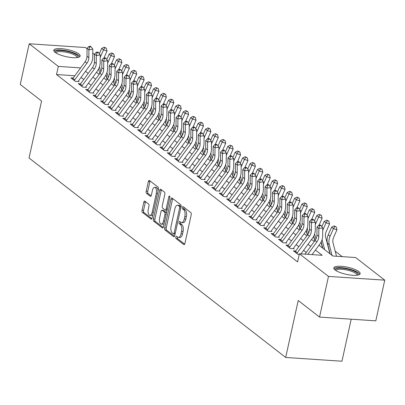 <?xml version="1.0" encoding="UTF-8"?>
<svg xmlns="http://www.w3.org/2000/svg" width="405" height="405" viewBox="0 0 405 405"><rect width="100%" height="100%" fill="white"/><g stroke="black" fill="none" stroke-linecap="round" stroke-linejoin="round"><path stroke-width="0.61" d="M175.81 237.057A1.19 0.562 -86.2 0 0 176.079 238.57L183.814 244.579A1.696 0.8 -86.2 0 0 184.052 244.676A1.696 0.8 -86.2 0 0 184.893 243.552L191.211 214.797A1.696 0.8 -86.2 0 0 190.836 212.635L183.1 206.621A1.19 0.562 -86.2 0 0 182.933 206.555A1.19 0.562 -86.2 0 0 182.346 207.345A1.19 0.562 -86.2 0 0 182.609 208.858L183.612 209.638A5.432 2.567 -86.2 0 1 184.817 216.559L184.29 218.953A5.432 2.567 -86.2 0 1 181.597 222.563A5.432 2.567 -86.2 0 1 180.838 222.254L179.835 221.479A1.19 0.562 -86.2 0 0 179.668 221.408A1.19 0.562 -86.2 0 0 179.081 222.198A1.19 0.562 -86.2 0 0 179.344 223.712L180.341 224.492A5.432 2.567 -86.2 0 1 181.551 231.412L181.025 233.812A5.432 2.567 -86.2 0 1 178.332 237.421A5.432 2.567 -86.2 0 1 177.567 237.112L176.57 236.333A1.19 0.562 -86.2 0 0 176.403 236.267A1.19 0.562 -86.2 0 0 175.81 237.057M177.385 236.965A1.19 0.562 -86.2 0 0 177.334 237.158A1.19 0.562 -86.2 0 0 177.598 238.672L184.675 244.169M183.916 207.259A1.19 0.562 -86.2 0 0 183.865 207.446A1.19 0.562 -86.2 0 0 184.128 208.96L185.131 209.739L183.612 209.638M180.65 222.112A1.19 0.562 -86.2 0 0 180.6 222.299A1.19 0.562 -86.2 0 0 180.863 223.818L181.865 224.593L180.341 224.492M78.833 53.941A13.492 3.615 -167.6 0 1 80.144 56.047A13.492 3.615 -167.6 0 1 69.559 57.297A13.492 3.615 -167.6 0 1 55.11 52.356A13.492 3.615 -167.6 0 1 53.794 50.25A13.492 3.615 -167.6 0 1 64.38 49A13.492 3.615 -167.6 0 1 78.833 53.941M358.835 271.583A13.492 3.615 -167.6 0 1 360.151 273.689A13.492 3.615 -167.6 0 1 349.566 274.939A13.492 3.615 -167.6 0 1 335.112 269.998A13.492 3.615 -167.6 0 1 333.801 267.892A13.492 3.615 -167.6 0 1 344.387 266.642A13.492 3.615 -167.6 0 1 358.835 271.583M144.899 201.148A1.696 0.8 -86.2 0 0 144.661 201.052A1.696 0.8 -86.2 0 0 143.821 202.181L142.044 210.246A1.696 0.8 -86.2 0 0 142.423 212.407L151.014 219.09A1.696 0.8 -86.2 0 0 151.252 219.186A1.696 0.8 -86.2 0 0 152.093 218.057L158.416 189.307A1.696 0.8 -86.2 0 0 158.036 187.14L149.445 180.463A1.696 0.8 -86.2 0 0 149.207 180.367A1.696 0.8 -86.2 0 0 148.367 181.496L146.225 191.241A1.696 0.8 -86.2 0 0 146.6 193.403L150.275 196.258A1.696 0.8 -86.2 0 0 150.513 196.354A1.696 0.8 -86.2 0 0 151.359 195.23L152.422 190.396A4.541 2.147 -86.2 0 1 154.669 187.378A4.541 2.147 -86.2 0 1 156.315 193.423L152.153 212.352A4.541 2.147 -86.2 0 1 149.901 215.369A4.541 2.147 -86.2 0 1 148.255 209.324L148.949 206.17A1.696 0.8 -86.2 0 0 148.574 204.009L144.899 201.148M318.968 245.238L332.824 256.011L355.636 257.539L384.75 280.164L375.805 320.846L319.54 317.085L298.217 300.51L285.692 357.468L29.054 157.985L41.573 101.032L20.25 84.453L29.195 43.775L85.46 47.532L87.045 48.767M319.54 317.085L328.485 276.407L299.371 253.778L322.183 255.302L315.434 250.057M74.834 75.76L56.518 74.54L297.584 261.913L299.371 253.778M56.518 74.54L58.31 66.4L29.195 43.775M164.688 227.848A1.696 0.8 -86.2 0 0 165.063 230.01L173.654 236.687A1.696 0.8 -86.2 0 0 173.892 236.783A1.696 0.8 -86.2 0 0 174.737 235.654L181.055 206.904A1.696 0.8 -86.2 0 0 180.681 204.743L172.09 198.065A1.696 0.8 -86.2 0 0 171.852 197.969A1.696 0.8 -86.2 0 0 171.011 199.093L164.688 227.848L166.207 227.949A1.696 0.8 -86.2 0 0 166.587 230.111L174.52 236.277M162.334 227.888L153.743 221.211A1.696 0.8 -86.2 0 1 153.368 219.044L159.686 190.294A1.696 0.8 -86.2 0 1 160.527 189.165A1.696 0.8 -86.2 0 1 160.765 189.262L164.445 192.122A1.696 0.8 -86.2 0 1 164.82 194.284L162.258 205.948A1.696 0.8 -86.2 0 0 162.633 208.109L165.073 210.003A1.696 0.8 -86.2 0 0 165.311 210.099A1.696 0.8 -86.2 0 0 166.151 208.975L168.819 196.835A1.19 0.562 -86.2 0 1 169.411 196.045A1.19 0.562 -86.2 0 1 169.842 197.625L163.412 226.856A1.696 0.8 -86.2 0 1 162.572 227.985A1.696 0.8 -86.2 0 1 162.334 227.888L162.82 227.919M295.696 250.984L293.402 250.832L297.852 254.289L299.239 254.381M288.274 245.217L285.986 245.065L290.436 248.523L294.238 248.776M280.857 239.451L278.569 239.299L283.019 242.757L286.821 243.015M273.441 233.69L271.147 233.533L275.597 236.996L279.399 237.249M266.024 227.924L263.731 227.767L268.181 231.23L271.983 231.483M258.608 222.158L256.314 222.006L260.764 225.464L264.566 225.717M251.191 216.391L248.898 216.24L253.348 219.697L257.15 219.95M243.775 210.625L241.481 210.473L245.931 213.931L249.733 214.184M236.353 204.859L234.065 204.707L238.515 208.165L242.317 208.423M228.936 199.098L226.643 198.941L231.098 202.404L234.9 202.657M221.52 193.332L219.226 193.175L223.676 196.638L227.478 196.891M214.103 187.566L211.81 187.414L216.26 190.871L220.062 191.125M206.687 181.799L204.393 181.648L208.843 185.105L212.645 185.358M199.27 176.033L196.977 175.881L201.427 179.339L205.229 179.592M191.854 170.267L189.56 170.115L194.01 173.573L197.812 173.831M184.432 164.506L182.144 164.349L186.594 167.812L190.396 168.065M177.015 158.74L174.722 158.583L179.177 162.046L182.974 162.299M169.599 152.974L167.305 152.822L171.755 156.279L175.557 156.532M162.182 147.207L159.889 147.055L164.339 150.513L168.141 150.766M154.766 141.441L152.472 141.289L156.922 144.747L160.724 145M147.349 135.675L145.056 135.523L149.506 138.981L153.308 139.239M139.927 129.909L137.639 129.757L142.089 133.22L145.891 133.473M132.511 124.148L130.223 123.991L134.673 127.453L138.475 127.707M125.094 118.382L122.801 118.23L127.251 121.687L131.053 121.94M117.678 112.615L115.384 112.463L119.834 115.921L123.636 116.174M110.261 106.849L107.968 106.697L112.418 110.155L116.22 110.408M102.845 101.083L100.551 100.931L105.001 104.389L108.803 104.647M95.428 95.317L93.135 95.165L97.585 98.628L101.387 98.881M88.007 89.556L85.718 89.399L90.168 92.861L93.97 93.115M80.59 83.789L78.297 83.638L82.752 87.095L86.554 87.348M306.261 252.452L303.568 250.356M298.844 246.691L296.151 244.595M291.428 240.924L288.73 238.828M284.011 235.158L281.313 233.062M276.59 229.392L273.896 227.296M269.173 223.626L266.48 221.53M261.757 217.86L259.063 215.764M254.34 212.098L251.647 210.003M246.923 206.332L244.225 204.236M239.507 200.566L236.809 198.47M232.09 194.8L229.392 192.704M224.669 189.034L221.975 186.938M217.252 183.268L214.559 181.172M209.836 177.501L207.142 175.411M202.419 171.74L199.726 169.644M195.002 165.974L192.304 163.878M187.586 160.208L184.888 158.112M180.169 154.442L177.471 152.346M172.748 148.675L170.054 146.58M165.331 142.909L162.638 140.819M157.915 137.148L155.221 135.052M150.498 131.382L147.8 129.286M143.081 125.616L140.383 123.52M135.665 119.85L132.967 117.754M128.243 114.083L125.55 111.988M120.827 108.317L118.133 106.226M113.41 102.556L110.717 100.46M105.994 96.79L103.3 94.694M98.577 91.024L95.879 88.928M91.16 85.258L88.462 83.162M83.744 79.491L81.046 77.395M79.132 81.582L75.33 81.329L70.88 77.871L73.173 78.023M342.225 256.638L335.188 251.171M328.045 245.617L327.772 245.405M285.692 357.468L341.957 361.225L351.196 319.201M384.75 280.164L328.485 276.407M92.78 53.222L94.461 54.533M96.446 72.277L99.144 74.373M103.862 78.043L106.561 80.139M111.279 83.81L113.977 85.906M118.7 89.576L121.394 91.672M126.117 95.342L128.81 97.433M133.534 101.103L136.227 103.199M140.95 106.869L143.643 108.965M148.367 112.636L151.065 114.731M155.783 118.402L158.482 120.498M163.2 124.168L165.898 126.264M170.621 129.934L173.315 132.025M178.038 135.695L180.731 137.791M185.455 141.461L188.148 143.557M192.871 147.228L195.564 149.323M200.288 152.994L202.986 155.09M207.704 158.76L210.403 160.856M215.126 164.526L217.819 166.617M222.542 170.287L225.236 172.383M229.959 176.053L232.652 178.149M237.376 181.82L240.069 183.916M244.792 187.586L247.49 189.682M252.209 193.352L254.907 195.448M259.625 199.118L262.324 201.209M267.047 204.879L269.74 206.975M274.463 210.646L277.157 212.741M281.88 216.412L284.573 218.508M289.297 222.178L291.99 224.274M296.713 227.944L299.411 230.04M304.13 233.71L306.828 235.801M311.546 239.471L314.245 241.567M80.605 67.893L58.31 66.4M310.711 246.387L308.018 244.291M303.294 240.621L300.601 238.525M295.878 234.854L293.179 232.759M288.461 229.088L285.763 226.992M281.045 223.322L278.346 221.231M273.623 217.561L270.93 215.465M266.207 211.795L263.513 209.699M258.79 206.029L256.097 203.933M251.373 200.262L248.675 198.166M243.957 194.496L241.258 192.4M236.54 188.73L233.842 186.639M229.119 182.969L226.425 180.873M221.702 177.203L219.009 175.107M214.285 171.436L211.592 169.341M206.869 165.67L204.176 163.574M199.452 159.904L196.754 157.808M192.036 154.138L189.338 152.047M184.619 148.377L181.921 146.281M177.198 142.611L174.504 140.515M169.781 136.844L167.088 134.749M162.364 131.078L159.671 128.982M154.948 125.312L152.255 123.216M147.531 119.546L144.833 117.455M140.115 113.785L137.416 111.689M132.693 108.019L130 105.923M125.277 102.252L122.583 100.156M117.86 96.486L115.167 94.39M110.444 90.72L107.75 88.624M103.027 84.954L100.329 82.863M95.61 79.193L92.912 77.097M88.194 73.426L85.495 71.331M178.332 237.421L179.85 237.522A5.432 2.567 -86.2 0 0 182.544 233.913L181.025 233.812M181.865 224.593A5.432 2.567 -86.2 0 1 183.07 231.518L182.544 233.913M181.597 222.563L183.116 222.664A5.432 2.567 -86.2 0 0 185.809 219.059L184.29 218.953M185.131 209.739A5.432 2.567 -86.2 0 1 186.335 216.66L185.809 219.059M172.748 198.577A1.696 0.8 -86.2 0 0 172.53 199.199L166.207 227.949M173.345 233.827A1.19 0.562 -86.2 0 0 173.512 233.898A1.19 0.562 -86.2 0 0 174.104 233.108L179.653 207.871A1.19 0.562 -86.2 0 0 179.385 206.358L178.332 205.532A5.432 2.567 -86.2 0 0 177.567 205.224A5.432 2.567 -86.2 0 0 174.879 208.833L171.087 226.086A5.432 2.567 -86.2 0 0 172.292 233.007L173.345 233.827M181.091 206.712A1.19 0.562 -86.2 0 0 180.908 206.459L179.385 206.358M177.567 205.224L179.091 205.33A5.432 2.567 -86.2 0 1 179.85 205.639L180.908 206.459M163.195 227.478L155.262 221.312L153.743 221.211M161.423 189.773A1.696 0.8 -86.2 0 0 161.21 190.396L154.887 219.145A1.696 0.8 -86.2 0 0 155.262 221.312M166.592 210.104A1.696 0.8 -86.2 0 0 166.83 210.2A1.696 0.8 -86.2 0 0 167.093 210.134M159.595 218.047A4.541 2.147 -86.2 0 0 161.241 224.086A4.541 2.147 -86.2 0 0 163.493 221.074L164.956 214.402A1.696 0.8 -86.2 0 0 164.582 212.24L162.142 210.347A1.696 0.8 -86.2 0 0 161.904 210.246A1.696 0.8 -86.2 0 0 161.063 211.375L159.595 218.047M161.241 224.086L162.764 224.193A4.541 2.147 -86.2 0 0 164.212 223.216M166.465 212.984A1.696 0.8 -86.2 0 0 166.101 212.341L164.582 212.24M163.174 210.413A1.696 0.8 -86.2 0 1 163.423 210.352A1.696 0.8 -86.2 0 1 163.66 210.448L166.101 212.341M149.901 215.369L151.424 215.47A4.541 2.147 -86.2 0 0 152.877 214.493M158.036 191.018A4.541 2.147 -86.2 0 0 156.188 187.48L154.669 187.378M150.103 180.974A1.696 0.8 -86.2 0 0 149.885 181.597L147.744 191.342A1.696 0.8 -86.2 0 0 148.124 193.504L151.141 195.848M145.557 201.66A1.696 0.8 -86.2 0 0 145.339 202.282L143.567 210.347A1.696 0.8 -86.2 0 0 143.942 212.514L151.875 218.68M336.52 256.259L333.062 243.025A8.647 7.26 -52.1 0 1 333.614 237.396L336.97 229.751L333.462 228.602L330.105 236.247A12.97 10.889 127.9 0 0 329.28 244.691L332.09 255.439M334.849 226.481L336.251 226.942L334.11 225.904L334.849 226.481L333.462 228.602L331.609 227.159L328.252 234.804A12.97 10.889 127.9 0 0 327.427 243.248L330.232 253.996M331.609 227.159L334.11 225.904M336.251 226.942L336.97 229.751M305.016 254.153L315.024 240.504A8.647 7.26 127.9 0 0 316.933 234.966L316.983 227.099L318.841 228.541L319.469 225.818L321.033 225.555L320.289 224.983L318.725 225.241L319.469 225.818M307.79 254.34L316.882 241.942A8.647 7.26 127.9 0 0 318.786 236.409L318.841 228.541L322.744 227.883L322.689 235.75A12.97 10.889 -52.1 0 1 319.834 244.058L312.083 254.623M322.744 227.883L321.033 225.555M318.725 225.241L316.983 227.099M335.355 270.175A11.674 3.129 -167.6 0 1 343.445 268.368A11.674 3.129 -167.6 0 1 356.952 272.778A11.674 3.129 -167.6 0 1 357.782 275.111M357.068 275.223A10.808 2.896 12.4 0 0 356.015 273.542A10.808 2.896 12.4 0 0 344.442 269.583A10.808 2.896 12.4 0 0 335.953 270.58M359.721 274.342A13.4 3.589 12.4 0 0 358.476 272.879A13.4 3.589 12.4 0 0 345.212 268.145A13.4 3.589 12.4 0 0 333.912 268.667M55.348 52.534A11.674 3.129 -167.6 0 1 57.216 50.736A11.674 3.129 -167.6 0 1 71.305 52.468A11.674 3.129 -167.6 0 1 77.775 57.464M77.061 57.581A10.808 2.896 12.4 0 0 69.888 53.146A10.808 2.896 12.4 0 0 57.738 51.825A10.808 2.896 12.4 0 0 55.951 52.939M79.719 56.7A13.4 3.589 12.4 0 0 69.822 51.526A13.4 3.589 12.4 0 0 55.814 50.185A13.4 3.589 12.4 0 0 53.911 51.025M329.959 253.783L325.645 237.259A8.647 7.26 -52.1 0 1 326.197 231.63L329.554 223.985L326.045 222.836L322.729 230.389M327.432 220.715L328.835 221.176L326.693 220.138L327.432 220.715L326.045 222.836L324.192 221.393L321.864 226.689M321.16 241.891L322.815 248.23M322.061 239.679L324.668 249.672M324.192 221.393L326.693 220.138M328.835 221.176L329.554 223.985M319.079 225.185L322.137 218.219L318.629 217.07L315.313 224.623M320.016 214.949L321.418 215.409L319.272 214.372L320.016 214.949L318.629 217.07L316.771 215.627L314.447 220.922M313.743 236.125L314.923 240.646M314.644 233.913L315.961 238.96M322.542 248.022L321.018 242.17M316.771 215.627L319.272 214.372M321.418 215.409L322.137 218.219M311.663 219.419L314.715 212.458L311.212 211.304L307.891 218.857M312.599 209.182L314.002 209.643L311.855 208.605L312.599 209.182L311.212 211.304L309.354 209.861L307.031 215.156M306.327 230.359L307.506 234.88M307.228 228.147L308.544 233.194M314.761 240.864L313.597 236.404M309.354 209.861L311.855 208.605M314.002 209.643L314.715 212.458M304.241 213.653L307.299 206.692L303.791 205.537L300.475 213.091M305.183 203.421L306.585 203.882L304.438 202.844L305.183 203.421L303.791 205.537L301.938 204.1L299.614 209.395M298.91 224.598L300.09 229.114M299.806 222.385L301.128 227.428M307.344 235.097L306.18 230.642M301.938 204.1L304.438 202.844M306.585 203.882L307.299 206.692M294.972 252.052A6.055 5.083 -52.1 0 1 295.422 251.353L307.608 234.738A8.647 7.26 127.9 0 0 309.516 229.2L309.567 221.332L311.42 222.775L312.052 220.052L313.612 219.793L312.873 219.216L311.308 219.48L312.052 220.052M296.825 253.489A6.055 5.083 -52.1 0 1 297.275 252.796L309.46 236.181A8.647 7.26 127.9 0 0 311.369 230.642L311.42 222.775L315.328 222.117L315.272 229.984A12.97 10.889 -52.1 0 1 312.417 238.292L300.981 253.884M315.328 222.117L313.612 219.793M311.308 219.48L309.567 221.332M287.555 246.286A6.055 5.083 -52.1 0 1 288.006 245.587L300.191 228.972A8.647 7.26 127.9 0 0 302.095 223.433L302.15 215.566L304.003 217.009L304.636 214.291L306.195 214.027L305.456 213.45L303.892 213.713L304.636 214.291M289.408 247.728A6.055 5.083 -52.1 0 1 289.858 247.03L302.044 230.415A8.647 7.26 127.9 0 0 303.952 224.876L304.003 217.009L307.911 216.351L307.856 224.218A12.97 10.889 -52.1 0 1 305 232.526L293.498 248.204M307.911 216.351L306.195 214.027M303.892 213.713L302.15 215.566M280.139 240.519A6.055 5.083 -52.1 0 1 280.589 239.821L292.774 223.206A8.647 7.26 127.9 0 0 294.678 217.667L294.734 209.805L296.587 211.243L297.219 208.524L298.779 208.261L298.039 207.684L296.475 207.947L297.219 208.524M281.991 241.962A6.055 5.083 -52.1 0 1 282.442 241.264L294.627 224.648A8.647 7.26 127.9 0 0 296.536 219.11L296.587 211.243L300.495 210.59L300.439 218.452A12.97 10.889 -52.1 0 1 297.579 226.76L286.082 242.438M300.495 210.59L298.779 208.261M296.475 207.947L294.734 209.805M272.717 234.753A6.055 5.083 -52.1 0 1 273.173 234.055L285.358 217.439A8.647 7.26 127.9 0 0 287.261 211.901L287.317 204.039L289.17 205.477L289.798 202.758L291.362 202.495L290.618 201.918L289.059 202.181L289.798 202.758M274.575 236.196A6.055 5.083 -52.1 0 1 275.025 235.497L287.211 218.882A8.647 7.26 127.9 0 0 289.114 213.344L289.17 205.477L293.073 204.824L293.023 212.691A12.97 10.889 -52.1 0 1 290.162 220.993L278.665 236.677M293.073 204.824L291.362 202.495M289.059 202.181L287.317 204.039M296.825 207.886L299.882 200.926L296.374 199.771L293.058 207.325M297.766 197.655L299.168 198.116L297.022 197.078L297.766 197.655L296.374 199.771L294.521 198.334L292.197 203.629M291.489 218.832L292.668 223.347M292.39 216.619L293.711 221.662M299.928 229.331L298.763 224.876M294.521 198.334L297.022 197.078M299.168 198.116L299.882 200.926M265.3 228.987A6.055 5.083 -52.1 0 1 265.756 228.293L277.941 211.678A8.647 7.26 127.9 0 0 279.845 206.14L279.901 198.273L281.753 199.716L282.381 196.992L283.945 196.729L283.201 196.152L281.642 196.415L282.381 196.992M267.158 230.43A6.055 5.083 -52.1 0 1 267.609 229.731L279.794 213.116A8.647 7.26 127.9 0 0 281.698 207.578L281.753 199.716L285.657 199.057L285.606 206.925A12.97 10.889 -52.1 0 1 282.746 215.232L271.249 230.911M285.657 199.057L283.945 196.729M281.642 196.415L279.901 198.273M289.408 202.12L292.466 195.159L288.957 194.01L285.641 201.563M290.344 191.889L291.752 192.35L289.605 191.312L290.344 191.889L288.957 194.01L287.104 192.567L284.776 197.863M284.072 213.065L285.252 217.581M284.973 210.853L286.289 215.9M292.511 223.565L291.347 219.11M287.104 192.567L289.605 191.312M291.752 192.35L292.466 195.159M257.884 223.226A6.055 5.083 -52.1 0 1 258.334 222.527L270.52 205.912A8.647 7.26 127.9 0 0 272.428 200.374L272.479 192.507L274.337 193.949L274.965 191.226L276.529 190.963L275.785 190.39L274.225 190.649L274.965 191.226M259.737 224.664A6.055 5.083 -52.1 0 1 260.192 223.965L272.378 207.35A8.647 7.26 127.9 0 0 274.281 201.817L274.337 193.949L278.24 193.291L278.189 201.158A12.97 10.889 -52.1 0 1 275.329 209.466L263.832 225.145M278.24 193.291L276.529 190.963M274.225 190.649L272.479 192.507M281.991 196.359L285.049 189.393L281.541 188.244L278.225 195.797M282.928 186.123L284.33 186.583L282.189 185.546L282.928 186.123L281.541 188.244L279.688 186.801L277.359 192.097M276.656 207.299L277.835 211.815M277.557 205.087L278.873 210.134M285.095 217.799L283.93 213.344M279.688 186.801L282.189 185.546M284.33 186.583L285.049 189.393M250.467 217.46A6.055 5.083 -52.1 0 1 250.918 216.761L263.103 200.146A8.647 7.26 127.9 0 0 265.012 194.608L265.062 186.74L266.92 188.183L267.548 185.46L269.107 185.201L268.368 184.624L266.804 184.888L267.548 185.46M252.32 218.897A6.055 5.083 -52.1 0 1 252.776 218.204L264.961 201.589A8.647 7.26 127.9 0 0 266.865 196.05L266.92 188.183L270.824 187.525L270.768 195.392A12.97 10.889 -52.1 0 1 267.913 203.7L256.411 219.378M270.824 187.525L269.107 185.201M266.804 184.888L265.062 186.74M274.575 190.593L277.633 183.627L274.124 182.478L270.808 190.031M275.511 180.357L276.914 180.817L274.772 179.779L275.511 180.357L274.124 182.478L272.266 181.035L269.943 186.33M269.239 201.533L270.418 206.054M270.14 199.321L271.456 204.368M277.678 212.033L276.514 207.578M272.266 181.035L274.772 179.779M276.914 180.817L277.633 183.627M243.051 211.694A6.055 5.083 -52.1 0 1 243.501 210.995L255.687 194.38A8.647 7.26 127.9 0 0 257.595 188.841L257.646 180.974L259.499 182.417L260.132 179.698L261.691 179.435L260.952 178.858L259.387 179.121L260.132 179.698M244.903 213.136A6.055 5.083 -52.1 0 1 245.354 212.438L257.539 195.823A8.647 7.26 127.9 0 0 259.448 190.284L259.499 182.417L263.407 181.759L263.351 189.626A12.97 10.889 -52.1 0 1 260.496 197.934L248.994 213.612M263.407 181.759L261.691 179.435M259.387 179.121L257.646 180.974M267.158 184.827L270.216 177.866L266.708 176.712L263.387 184.265M268.095 174.59L269.497 175.051L267.351 174.013L268.095 174.59L266.708 176.712L264.85 175.269L262.526 180.564M261.822 195.767L263.002 200.288M262.724 193.555L264.04 198.602M270.257 206.272L269.097 201.811M264.85 175.269L267.351 174.013M269.497 175.051L270.216 177.866M235.634 205.927A6.055 5.083 -52.1 0 1 236.085 205.229L248.27 188.614A8.647 7.26 127.9 0 0 250.174 183.075L250.229 175.213L252.082 176.651L252.715 173.932L254.274 173.669L253.535 173.092L251.971 173.355L252.715 173.932M237.487 207.37A6.055 5.083 -52.1 0 1 237.938 206.672L250.123 190.056A8.647 7.26 127.9 0 0 252.031 184.518L252.082 176.651L255.99 175.998L255.935 183.86A12.97 10.889 -52.1 0 1 253.074 192.167L241.577 207.846M255.99 175.998L254.274 173.669M251.971 173.355L250.229 175.213M259.742 179.061L262.794 172.1L259.286 170.945L255.97 178.499M260.678 168.824L262.081 169.285L259.934 168.252L260.678 168.824L259.286 170.945L257.433 169.508L255.109 174.803M254.406 190.006L255.585 194.522M255.307 187.788L256.623 192.836M262.84 200.505L261.676 196.05M257.433 169.508L259.934 168.252M262.081 169.285L262.794 172.1M228.218 200.161A6.055 5.083 -52.1 0 1 228.668 199.462L240.853 182.847A8.647 7.26 127.9 0 0 242.757 177.309L242.813 169.447L244.666 170.885L245.293 168.166L246.858 167.903L246.119 167.326L244.554 167.589L245.293 168.166M230.07 201.604A6.055 5.083 -52.1 0 1 230.521 200.905L242.706 184.29A8.647 7.26 127.9 0 0 244.615 178.752L244.666 170.885L248.574 170.232L248.518 178.099A12.97 10.889 -52.1 0 1 245.658 186.401L234.161 202.085M248.574 170.232L246.858 167.903M244.554 167.589L242.813 169.447M252.32 173.294L255.378 166.333L251.869 165.179L248.554 172.732M253.262 163.063L254.664 163.524L252.517 162.486L253.262 163.063L251.869 165.179L250.017 163.742L247.693 169.037M246.989 184.24L248.169 188.755M247.885 182.027L249.207 187.069M255.423 194.739L254.259 190.284M250.017 163.742L252.517 162.486M254.664 163.524L255.378 166.333M220.796 194.395A6.055 5.083 -52.1 0 1 221.251 193.701L233.437 177.086A8.647 7.26 127.9 0 0 235.34 171.548L235.396 163.681L237.249 165.124L237.877 162.4L239.441 162.137L238.697 161.56L237.138 161.823L237.877 162.4M222.654 195.838A6.055 5.083 -52.1 0 1 223.104 195.139L235.29 178.524A8.647 7.26 127.9 0 0 237.193 172.986L237.249 165.124L241.152 164.465L241.102 172.333A12.97 10.889 -52.1 0 1 238.241 180.64L226.744 196.319M241.152 164.465L239.441 162.137M237.138 161.823L235.396 163.681M244.903 167.528L247.961 160.567L244.453 159.418L241.137 166.971M245.84 157.297L247.247 157.758L245.101 156.72L245.84 157.297L244.453 159.418L242.6 157.975L240.276 163.271M239.568 178.473L240.747 182.989M240.469 176.261L241.785 181.303M248.007 188.973L246.842 184.518M242.6 157.975L245.101 156.72M247.247 157.758L247.961 160.567M213.379 188.634A6.055 5.083 -52.1 0 1 213.835 187.935L226.02 171.32A8.647 7.26 127.9 0 0 227.924 165.782L227.974 157.915L229.832 159.357L230.46 156.634L232.024 156.37L231.28 155.793L229.721 156.057L230.46 156.634M215.237 190.072A6.055 5.083 -52.1 0 1 215.688 189.373L227.873 172.758A8.647 7.26 127.9 0 0 229.777 167.224L229.832 159.357L233.736 158.699L233.685 166.566A12.97 10.889 -52.1 0 1 230.825 174.874L219.328 190.552M233.736 158.699L232.024 156.37M229.721 156.057L227.974 157.915M205.963 182.868A6.055 5.083 -52.1 0 1 206.413 182.169L218.599 165.554A8.647 7.26 127.9 0 0 220.507 160.015L220.558 152.148L222.416 153.591L223.044 150.868L224.608 150.609L223.864 150.032L222.299 150.296L223.044 150.868M207.816 184.305A6.055 5.083 -52.1 0 1 208.271 183.612L220.457 166.997A8.647 7.26 127.9 0 0 222.36 161.458L222.416 153.591L226.319 152.933L226.268 160.8A12.97 10.889 -52.1 0 1 223.408 169.108L211.906 184.786M226.319 152.933L224.608 150.609M222.299 150.296L220.558 152.148M198.546 177.101A6.055 5.083 -52.1 0 1 198.997 176.403L211.182 159.788A8.647 7.26 127.9 0 0 213.091 154.249L213.141 146.382L214.994 147.825L215.627 145.106L217.186 144.843L216.447 144.266L214.883 144.529L215.627 145.106M200.399 178.544A6.055 5.083 -52.1 0 1 200.855 177.846L213.035 161.231A8.647 7.26 127.9 0 0 214.944 155.692L214.994 147.825L218.902 147.167L218.847 155.034A12.97 10.889 -52.1 0 1 215.992 163.342L204.49 179.02M218.902 147.167L217.186 144.843M214.883 144.529L213.141 146.382M237.487 161.767L240.545 154.801L237.036 153.652L233.72 161.205M238.423 151.531L239.831 151.991L237.684 150.954L238.423 151.531L237.036 153.652L235.183 152.209L232.855 157.505M232.151 172.707L233.331 177.223M233.052 170.495L234.368 175.542M240.59 183.207L239.426 178.752M235.183 152.209L237.684 150.954M239.831 151.991L240.545 154.801M230.07 156.001L233.128 149.035L229.62 147.886L226.304 155.439M231.007 145.765L232.409 146.225L230.268 145.187L231.007 145.765L229.62 147.886L227.767 146.443L225.438 151.738M224.734 166.941L225.914 171.462M225.636 164.729L226.952 169.776M233.174 177.441L232.009 172.986M227.767 146.443L230.268 145.187M232.409 146.225L233.128 149.035M222.654 150.235L225.712 143.274L222.203 142.12L218.887 149.673M223.59 139.998L224.993 140.459L222.851 139.421L223.59 139.998L222.203 142.12L220.345 140.677L218.022 145.972M217.318 161.175L218.498 165.696M218.219 158.963L219.535 164.01M225.757 171.679L224.593 167.219M220.345 140.677L222.851 139.421M224.993 140.459L225.712 143.274M191.13 171.335A6.055 5.083 -52.1 0 1 191.58 170.637L203.766 154.022A8.647 7.26 127.9 0 0 205.669 148.483L205.725 140.621L207.578 142.059L208.21 139.34L209.77 139.077L209.031 138.5L207.466 138.763L208.21 139.34M192.982 172.778A6.055 5.083 -52.1 0 1 193.433 172.079L205.619 155.464A8.647 7.26 127.9 0 0 207.527 149.926L207.578 142.059L211.486 141.406L211.43 149.268A12.97 10.889 -52.1 0 1 208.575 157.575L197.073 173.254M211.486 141.406L209.77 139.077M207.466 138.763L205.725 140.621M215.237 144.469L218.29 137.508L214.787 136.353L211.466 143.907M216.174 134.232L217.576 134.693L215.43 133.66L216.174 134.232L214.787 136.353L212.929 134.916L210.605 140.211M209.901 155.414L211.081 159.929M210.802 153.196L212.119 158.244M218.335 165.913L217.171 161.458M212.929 134.916L215.43 133.66M217.576 134.693L218.29 137.508M183.713 165.569A6.055 5.083 -52.1 0 1 184.164 164.87L196.349 148.255A8.647 7.26 127.9 0 0 198.253 142.717L198.308 134.855L200.161 136.293L200.794 133.574L202.353 133.311L201.614 132.734L200.05 132.997L200.794 133.574M185.566 167.012A6.055 5.083 -52.1 0 1 186.016 166.313L198.202 149.698A8.647 7.26 127.9 0 0 200.11 144.16L200.161 136.293L204.069 135.64L204.014 143.507A12.97 10.889 -52.1 0 1 201.153 151.809L189.656 167.493M204.069 135.64L202.353 133.311M200.05 132.997L198.308 134.855M207.816 138.702L210.873 131.741L207.365 130.587L204.049 138.14M208.757 128.471L210.16 128.932L208.013 127.894L208.757 128.471L207.365 130.587L205.512 129.149L203.189 134.445M202.485 149.648L203.664 154.163M203.381 147.435L204.702 152.477M210.919 160.147L209.755 155.692M205.512 129.149L208.013 127.894M210.16 128.932L210.873 131.741M176.291 159.803A6.055 5.083 -52.1 0 1 176.747 159.109L188.932 142.494A8.647 7.26 127.9 0 0 190.836 136.956L190.892 129.089L192.745 130.531L193.372 127.808L194.937 127.545L194.192 126.968L192.633 127.231L193.372 127.808M178.149 161.246A6.055 5.083 -52.1 0 1 178.6 160.547L190.785 143.932A8.647 7.26 127.9 0 0 192.689 138.394L192.745 130.531L196.648 129.873L196.597 137.74A12.97 10.889 -52.1 0 1 193.737 146.048L182.24 161.727M196.648 129.873L194.937 127.545M192.633 127.231L190.892 129.089M200.399 132.936L203.457 125.975L199.948 124.826L196.633 132.379M201.341 122.705L202.743 123.166L200.596 122.128L201.341 122.705L199.948 124.826L198.096 123.383L195.772 128.679M195.068 143.881L196.248 148.397M195.964 141.669L197.286 146.711M203.502 154.381L202.338 149.926M198.096 123.383L200.596 122.128M202.743 123.166L203.457 125.975M168.875 154.042A6.055 5.083 -52.1 0 1 169.331 153.343L181.516 136.728A8.647 7.26 127.9 0 0 183.419 131.19L183.475 123.322L185.328 124.765L185.956 122.042L187.52 121.778L186.776 121.201L185.217 121.465L185.956 122.042M170.733 155.48A6.055 5.083 -52.1 0 1 171.183 154.781L183.369 138.166A8.647 7.26 127.9 0 0 185.272 132.632L185.328 124.765L189.231 124.107L189.181 131.974A12.97 10.889 -52.1 0 1 186.32 140.282L174.823 155.96M189.231 124.107L187.52 121.778M185.217 121.465L183.475 123.322M192.982 127.175L196.04 120.209L192.532 119.06L189.216 126.613M193.919 116.939L195.326 117.399L193.18 116.362L193.919 116.939L192.532 119.06L190.679 117.617L188.355 122.912M187.647 138.115L188.826 142.631M188.548 135.903L189.864 140.95M196.086 148.615L194.921 144.16M190.679 117.617L193.18 116.362M195.326 117.399L196.04 120.209M161.458 148.276A6.055 5.083 -52.1 0 1 161.909 147.577L174.094 130.962A8.647 7.26 127.9 0 0 176.003 125.423L176.053 117.556L177.911 118.999L178.539 116.275L180.103 116.017L179.359 115.44L177.8 115.698L178.539 116.275M163.311 149.713A6.055 5.083 -52.1 0 1 163.767 149.02L175.952 132.405A8.647 7.26 127.9 0 0 177.856 126.866L177.911 118.999L181.815 118.341L181.764 126.208A12.97 10.889 -52.1 0 1 178.904 134.516L167.407 150.194M181.815 118.341L180.103 116.017M177.8 115.698L176.053 117.556M185.566 121.409L188.624 114.443L185.115 113.294L181.799 120.847M186.502 111.172L187.905 111.633L185.763 110.595L186.502 111.172L185.115 113.294L183.262 111.851L180.934 117.146M180.23 132.349L181.41 136.87M181.131 130.137L182.447 135.184M188.669 142.849L187.505 138.394M183.262 111.851L185.763 110.595M187.905 111.633L188.624 114.443M154.042 142.509A6.055 5.083 -52.1 0 1 154.492 141.811L166.678 125.196A8.647 7.26 127.9 0 0 168.586 119.657L168.637 111.79L170.495 113.233L171.123 110.514L172.687 110.251L171.943 109.674L170.378 109.937L171.123 110.514M155.895 143.952A6.055 5.083 -52.1 0 1 156.35 143.254L168.536 126.638A8.647 7.26 127.9 0 0 170.439 121.1L170.495 113.233L174.398 112.575L174.342 120.442A12.97 10.889 -52.1 0 1 171.487 128.749L159.985 144.428M174.398 112.575L172.687 110.251M170.378 109.937L168.637 111.79M178.149 115.643L181.207 108.682L177.699 107.528L174.383 115.081M179.086 105.406L180.488 105.867L178.347 104.829L179.086 105.406L177.699 107.528L175.841 106.085L173.517 111.38M172.814 126.583L173.993 131.104M173.715 124.37L175.031 129.418M181.253 137.087L180.088 132.627M175.841 106.085L178.347 104.829M180.488 105.867L181.207 108.682M146.625 136.743A6.055 5.083 -52.1 0 1 147.076 136.045L159.261 119.429A8.647 7.26 127.9 0 0 161.17 113.891L161.22 106.029L163.073 107.467L163.706 104.748L165.265 104.485L164.526 103.908L162.962 104.171L163.706 104.748M148.478 138.186A6.055 5.083 -52.1 0 1 148.929 137.487L161.114 120.872A8.647 7.26 127.9 0 0 163.023 115.334L163.073 107.467L166.981 106.814L166.926 114.676A12.97 10.889 -52.1 0 1 164.071 122.983L152.569 138.662M166.981 106.814L165.265 104.485M162.962 104.171L161.22 106.029M170.733 109.876L173.791 102.916L170.282 101.761L166.966 109.315M171.669 99.64L173.072 100.101L170.925 99.068L171.669 99.64L170.282 101.761L168.424 100.324L166.101 105.619M165.397 120.822L166.577 125.337M166.298 118.604L167.614 123.652M173.831 131.321L172.672 126.866M168.424 100.324L170.925 99.068M173.072 100.101L173.791 102.916M139.209 130.977A6.055 5.083 -52.1 0 1 139.659 130.278L151.845 113.663A8.647 7.26 127.9 0 0 153.748 108.125L153.804 100.263L155.657 101.701L156.29 98.982L157.849 98.719L157.11 98.142L155.545 98.405L156.29 98.982M141.061 132.42A6.055 5.083 -52.1 0 1 141.512 131.721L153.697 115.106A8.647 7.26 127.9 0 0 155.606 109.568L155.657 101.701L159.565 101.047L159.509 108.915A12.97 10.889 -52.1 0 1 156.654 117.217L145.152 132.901M159.565 101.047L157.849 98.719M155.545 98.405L153.804 100.263M163.316 104.11L166.369 97.149L162.861 95.995L159.545 103.548M164.253 93.879L165.655 94.34L163.509 93.302L164.253 93.879L162.861 95.995L161.008 94.557L158.684 99.853M157.98 115.055L159.16 119.571M158.881 112.843L160.198 117.885M166.415 125.555L165.25 121.1M161.008 94.557L163.509 93.302M165.655 94.34L166.369 97.149M155.895 98.344L158.952 91.383L155.444 90.234L152.128 97.787M156.836 88.113L158.239 88.573L156.092 87.536L156.836 88.113L155.444 90.234L153.591 88.791L151.268 94.087M150.564 109.289L151.743 113.805M151.46 107.077L152.781 112.119M158.998 119.789L157.834 115.334M153.591 88.791L156.092 87.536M158.239 88.573L158.952 91.383M148.478 92.583L151.536 85.617L148.027 84.468L144.712 92.021M149.42 82.347L150.822 82.807L148.675 81.77L149.42 82.347L148.027 84.468L146.175 83.025L143.851 88.32M143.142 103.523L144.322 108.039M144.043 101.311L145.365 106.358M151.581 114.023L150.417 109.568M146.175 83.025L148.675 81.77M150.822 82.807L151.536 85.617M131.792 125.211A6.055 5.083 -52.1 0 1 132.243 124.517L144.428 107.902A8.647 7.26 127.9 0 0 146.332 102.364L146.387 94.497L148.24 95.939L148.868 93.216L150.432 92.953L149.693 92.375L148.129 92.639L148.868 93.216M133.645 126.654A6.055 5.083 -52.1 0 1 134.095 125.955L146.281 109.34A8.647 7.26 127.9 0 0 148.19 103.801L148.24 95.939L152.148 95.281L152.093 103.148A12.97 10.889 -52.1 0 1 149.232 111.456L137.735 127.135M152.148 95.281L150.432 92.953M148.129 92.639L146.387 94.497M124.37 119.45A6.055 5.083 -52.1 0 1 124.826 118.751L137.011 102.136A8.647 7.26 127.9 0 0 138.915 96.598L138.971 88.73L140.824 90.173L141.451 87.45L143.016 87.186L142.271 86.609L140.712 86.872L141.451 87.45M126.228 120.887A6.055 5.083 -52.1 0 1 126.679 120.189L138.864 103.574A8.647 7.26 127.9 0 0 140.768 98.035L140.824 90.173L144.727 89.515L144.676 97.382A12.97 10.889 -52.1 0 1 141.816 105.69L130.319 121.368M144.727 89.515L143.016 87.186M140.712 86.872L138.971 88.73M116.954 113.683A6.055 5.083 -52.1 0 1 117.409 112.985L129.595 96.37A8.647 7.26 127.9 0 0 131.498 90.831L131.554 82.964L133.407 84.407L134.035 81.683L135.599 81.425L134.855 80.848L133.296 81.106L134.035 81.683M118.812 115.121A6.055 5.083 -52.1 0 1 119.262 114.428L131.448 97.813A8.647 7.26 127.9 0 0 133.351 92.274L133.407 84.407L137.31 83.749L137.26 91.616A12.97 10.889 -52.1 0 1 134.399 99.924L122.902 115.602M137.31 83.749L135.599 81.425M133.296 81.106L131.554 82.964M141.061 86.817L144.119 79.851L140.611 78.702L137.295 86.255M141.998 76.58L143.405 77.041L141.259 76.003L141.998 76.58L140.611 78.702L138.758 77.259L136.429 82.554M135.726 97.757L136.905 102.278M136.627 95.545L137.943 100.592M144.165 108.257L143 103.801M138.758 77.259L141.259 76.003M143.405 77.041L144.119 79.851M109.537 107.917A6.055 5.083 -52.1 0 1 109.988 107.219L122.173 90.604A8.647 7.26 127.9 0 0 124.082 85.065L124.132 77.198L125.99 78.641L126.618 75.922L128.182 75.659L127.438 75.082L125.874 75.345L126.618 75.922M111.39 109.36A6.055 5.083 -52.1 0 1 111.846 108.661L124.031 92.046A8.647 7.26 127.9 0 0 125.935 86.508L125.99 78.641L129.894 77.983L129.843 85.85A12.97 10.889 -52.1 0 1 126.983 94.157L115.486 109.836M129.894 77.983L128.182 75.659M125.874 75.345L124.132 77.198M133.645 81.051L136.703 74.09L133.194 72.935L129.878 80.489M134.581 70.814L135.984 71.275L133.842 70.237L134.581 70.814L133.194 72.935L131.341 71.493L129.013 76.788M128.309 91.991L129.489 96.511M129.21 89.778L130.526 94.826M136.748 102.495L135.584 98.035M131.341 71.493L133.842 70.237M135.984 71.275L136.703 74.09M102.121 102.151A6.055 5.083 -52.1 0 1 102.571 101.453L114.757 84.837A8.647 7.26 127.9 0 0 116.665 79.299L116.716 71.437L118.574 72.875L119.202 70.156L120.761 69.893L120.022 69.316L118.457 69.579L119.202 70.156M103.974 103.594A6.055 5.083 -52.1 0 1 104.429 102.895L116.615 86.28A8.647 7.26 127.9 0 0 118.518 80.742L118.574 72.875L122.477 72.222L122.421 80.084A12.97 10.889 -52.1 0 1 119.566 88.391L108.064 104.07M122.477 72.222L120.761 69.893M118.457 69.579L116.716 71.437M126.228 75.284L129.286 68.323L125.778 67.169L122.462 74.722M127.165 65.048L128.567 65.509L126.426 64.476L127.165 65.048L125.778 67.169L123.92 65.731L121.596 71.027M120.892 86.23L122.072 90.745M121.794 84.012L123.11 89.059M129.332 96.729L128.167 92.274M123.92 65.731L126.426 64.476M128.567 65.509L129.286 68.323M94.704 96.385A6.055 5.083 -52.1 0 1 95.155 95.686L107.34 79.071A8.647 7.26 127.9 0 0 109.249 73.533L109.299 65.671L111.152 67.108L111.785 64.39L113.344 64.127L112.605 63.55L111.041 63.813L111.785 64.39M96.557 97.828A6.055 5.083 -52.1 0 1 97.008 97.129L109.193 80.514A8.647 7.26 127.9 0 0 111.102 74.976L111.152 67.108L115.06 66.455L115.005 74.323A12.97 10.889 -52.1 0 1 112.15 82.625L100.648 98.309M115.06 66.455L113.344 64.127M111.041 63.813L109.299 65.671M118.812 69.518L121.87 62.557L118.361 61.403L115.04 68.956M119.748 59.287L121.151 59.748L119.004 58.71L119.748 59.287L118.361 61.403L116.503 59.965L114.18 65.261M113.476 80.463L114.655 84.979M114.377 78.251L115.693 83.293M121.91 90.963L120.751 86.508M116.503 59.965L119.004 58.71M121.151 59.748L121.87 62.557M87.288 90.619A6.055 5.083 -52.1 0 1 87.738 89.925L99.924 73.31A8.647 7.26 127.9 0 0 101.827 67.772L101.883 59.905L103.736 61.347L104.368 58.624L105.928 58.36L105.189 57.783L103.624 58.047L104.368 58.624M89.141 92.062A6.055 5.083 -52.1 0 1 89.591 91.363L101.776 74.748A8.647 7.26 127.9 0 0 103.685 69.209L103.736 61.347L107.644 60.689L107.588 68.556A12.97 10.889 -52.1 0 1 104.728 76.864L93.231 92.543M107.644 60.689L105.928 58.36M103.624 58.047L101.883 59.905M111.39 63.752L114.448 56.791L110.94 55.642L107.624 63.195M112.332 53.521L113.734 53.981L111.588 52.944L112.332 53.521L110.94 55.642L109.087 54.199L106.763 59.494M106.059 74.697L107.239 79.213M106.955 72.485L108.277 77.527M114.493 85.197L113.329 80.742M109.087 54.199L111.588 52.944M113.734 53.981L114.448 56.791M79.866 84.858A6.055 5.083 -52.1 0 1 80.322 84.159L92.507 67.544A8.647 7.26 127.9 0 0 94.411 62.005L94.466 54.138L96.319 55.581L96.947 52.858L98.511 52.594L97.767 52.017L96.208 52.28L96.947 52.858M81.724 86.295A6.055 5.083 -52.1 0 1 82.174 85.597L94.36 68.982A8.647 7.26 127.9 0 0 96.263 63.443L96.319 55.581L100.227 54.923L100.172 62.79A12.97 10.889 -52.1 0 1 97.311 71.098L85.814 86.776M100.227 54.923L98.511 52.594M96.208 52.28L94.466 54.138M103.974 57.986L107.031 51.025L103.523 49.876L100.207 57.429M104.915 47.755L106.318 48.215L104.171 47.177L104.915 47.755L103.523 49.876L101.67 48.433L99.347 53.728M98.643 68.931L99.822 73.447M99.539 66.719L100.86 71.766M107.077 79.431L105.913 74.976M101.67 48.433L104.171 47.177M106.318 48.215L107.031 51.025M72.449 79.091A6.055 5.083 -52.1 0 1 72.905 78.393L85.091 61.778A8.647 7.26 127.9 0 0 86.994 56.239L87.05 48.372L88.903 49.815L89.53 47.091L91.095 46.833L90.35 46.256L88.791 46.514L89.53 47.091M74.307 80.529A6.055 5.083 -52.1 0 1 74.758 79.836L86.943 63.22A8.647 7.26 127.9 0 0 88.847 57.682L88.903 49.815L92.806 49.157L92.755 57.024A12.97 10.889 -52.1 0 1 89.895 65.332L78.398 81.01M92.806 49.157L91.095 46.833M88.791 46.514L87.05 48.372M177.598 238.672L176.079 238.57M184.128 208.96L182.609 208.858M180.863 223.818L179.344 223.712M183.07 231.518L181.551 231.412M186.335 216.66L184.817 216.559M184.3 244.615L183.814 244.579M172.53 199.199L171.011 199.093M174.14 236.717L173.654 236.687M166.587 230.111L165.063 230.01M175.279 233.184L174.104 233.108M180.827 207.947L179.653 207.871M179.85 205.639L178.332 205.532M154.887 219.145L153.368 219.044M161.21 190.396L159.686 190.294M167.326 209.051L166.151 208.975M169.887 196.906L168.819 196.835M164.668 221.15L163.493 221.074M166.136 214.483L164.956 214.402M163.66 210.448L162.142 210.347M153.328 212.433L152.153 212.352M157.489 193.504L156.315 193.423M150.766 196.293L150.275 196.258M148.124 193.504L146.6 193.403M147.744 191.342L146.225 191.241M149.885 181.597L148.367 181.496M151.5 219.12L151.014 219.09M143.942 212.514L142.423 212.407M143.567 210.347L142.044 210.246M145.339 202.282L143.821 202.181M330.105 236.247L328.252 234.804M329.28 244.691L327.427 243.248M315.024 240.504L316.882 241.942M316.933 234.966L318.786 236.409M307.608 234.738L309.46 236.181M309.516 229.2L311.369 230.642M295.422 251.353L297.275 252.796M300.191 228.972L302.044 230.415M302.095 223.433L303.952 224.876M288.006 245.587L289.858 247.03M292.774 223.206L294.627 224.648M294.678 217.667L296.536 219.11M280.589 239.821L282.442 241.264M285.358 217.439L287.211 218.882M287.261 211.901L289.114 213.344M273.173 234.055L275.025 235.497M277.941 211.678L279.794 213.116M279.845 206.14L281.698 207.578M265.756 228.293L267.609 229.731M270.52 205.912L272.378 207.35M272.428 200.374L274.281 201.817M258.334 222.527L260.192 223.965M263.103 200.146L264.961 201.589M265.012 194.608L266.865 196.05M250.918 216.761L252.776 218.204M255.687 194.38L257.539 195.823M257.595 188.841L259.448 190.284M243.501 210.995L245.354 212.438M248.27 188.614L250.123 190.056M250.174 183.075L252.031 184.518M236.085 205.229L237.938 206.672M240.853 182.847L242.706 184.29M242.757 177.309L244.615 178.752M228.668 199.462L230.521 200.905M233.437 177.086L235.29 178.524M235.34 171.548L237.193 172.986M221.251 193.701L223.104 195.139M226.02 171.32L227.873 172.758M227.924 165.782L229.777 167.224M213.835 187.935L215.688 189.373M218.599 165.554L220.457 166.997M220.507 160.015L222.36 161.458M206.413 182.169L208.271 183.612M211.182 159.788L213.035 161.231M213.091 154.249L214.944 155.692M198.997 176.403L200.855 177.846M203.766 154.022L205.619 155.464M205.669 148.483L207.527 149.926M191.58 170.637L193.433 172.079M196.349 148.255L198.202 149.698M198.253 142.717L200.11 144.16M184.164 164.87L186.016 166.313M188.932 142.494L190.785 143.932M190.836 136.956L192.689 138.394M176.747 159.109L178.6 160.547M181.516 136.728L183.369 138.166M183.419 131.19L185.272 132.632M169.331 153.343L171.183 154.781M174.094 130.962L175.952 132.405M176.003 125.423L177.856 126.866M161.909 147.577L163.767 149.02M166.678 125.196L168.536 126.638M168.586 119.657L170.439 121.1M154.492 141.811L156.35 143.254M159.261 119.429L161.114 120.872M161.17 113.891L163.023 115.334M147.076 136.045L148.929 137.487M151.845 113.663L153.697 115.106M153.748 108.125L155.606 109.568M139.659 130.278L141.512 131.721M144.428 107.902L146.281 109.34M146.332 102.364L148.19 103.801M132.243 124.517L134.095 125.955M137.011 102.136L138.864 103.574M138.915 96.598L140.768 98.035M124.826 118.751L126.679 120.189M129.595 96.37L131.448 97.813M131.498 90.831L133.351 92.274M117.409 112.985L119.262 114.428M122.173 90.604L124.031 92.046M124.082 85.065L125.935 86.508M109.988 107.219L111.846 108.661M114.757 84.837L116.615 86.28M116.665 79.299L118.518 80.742M102.571 101.453L104.429 102.895M107.34 79.071L109.193 80.514M109.249 73.533L111.102 74.976M95.155 95.686L97.008 97.129M99.924 73.31L101.776 74.748M101.827 67.772L103.685 69.209M87.738 89.925L89.591 91.363M92.507 67.544L94.36 68.982M94.411 62.005L96.263 63.443M80.322 84.159L82.174 85.597M85.091 61.778L86.943 63.22M86.994 56.239L88.847 57.682M72.905 78.393L74.758 79.836M175.036 233.999L173.512 233.898M166.83 210.2L165.311 210.099M163.423 210.352L161.904 210.246"/></g></svg>
